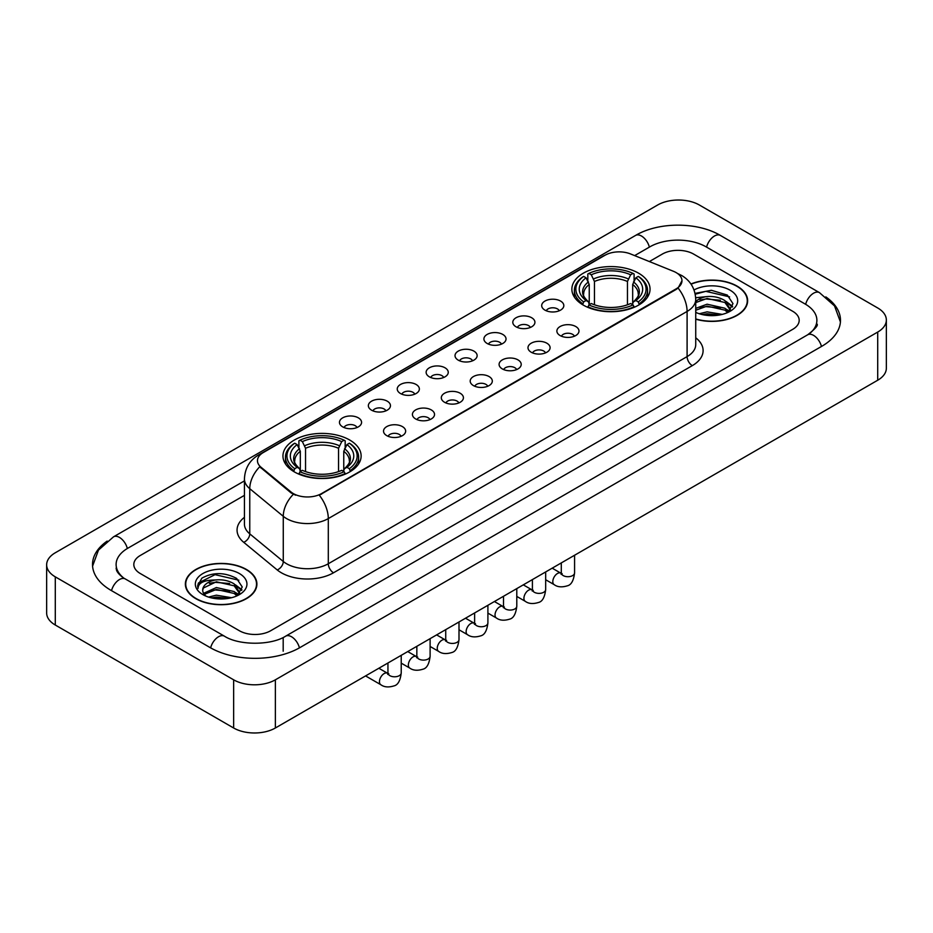 <?xml version="1.0" encoding="UTF-8"?>
<svg xmlns="http://www.w3.org/2000/svg" width="933" height="933" viewBox="0 0 933 933"><rect width="100%" height="100%" fill="white"/><g stroke="black" fill="none" stroke-linecap="round" stroke-linejoin="round"><path stroke-width="1.4" d="M349.677 440.003A39.093 22.567 0 0 0 307.085 435.116A39.093 22.567 0 0 0 282.956 455.957A39.093 22.567 0 0 0 294.396 471.923A39.093 22.567 0 0 0 337 476.81A39.093 22.567 0 0 0 361.129 455.957A39.093 22.567 0 0 0 349.677 440.003M638.604 273.194A39.093 22.567 0 0 0 596 268.307A39.093 22.567 0 0 0 571.871 289.16A39.093 22.567 0 0 0 583.323 305.114A39.093 22.567 0 0 0 625.915 310.001A39.093 22.567 0 0 0 650.044 289.16A39.093 22.567 0 0 0 638.604 273.194M544.93 310.118A11.068 6.391 180 0 1 542.738 308.31A11.068 6.391 180 0 1 546.4 300.368A11.068 6.391 180 0 1 560.581 301.079A11.068 6.391 180 0 1 562.774 308.31A11.068 6.391 180 0 1 544.93 310.118M559.229 310.771A6.636 3.837 0 0 0 557.456 308.905A6.636 3.837 0 0 0 550.913 307.937A6.636 3.837 0 0 0 546.283 310.771M516.042 326.795A11.068 6.391 180 0 1 513.85 324.987A11.068 6.391 180 0 1 517.512 317.045A11.068 6.391 180 0 1 531.693 317.756A11.068 6.391 180 0 1 533.886 324.987A11.068 6.391 180 0 1 516.042 326.795M530.341 327.46A6.636 3.837 0 0 0 528.556 325.594A6.636 3.837 0 0 0 522.025 324.614A6.636 3.837 0 0 0 517.395 327.46M487.154 343.472A11.068 6.391 180 0 1 484.962 341.665A11.068 6.391 180 0 1 488.624 333.722A11.068 6.391 180 0 1 502.794 334.446A11.068 6.391 180 0 1 504.998 341.665A11.068 6.391 180 0 1 487.154 343.472M501.453 344.137A6.636 3.837 0 0 0 499.668 342.271A6.636 3.837 0 0 0 493.125 341.303A6.636 3.837 0 0 0 488.495 344.137M458.255 360.15A11.068 6.391 180 0 1 456.062 358.342A11.068 6.391 180 0 1 459.724 350.411A11.068 6.391 180 0 1 473.906 351.123A11.068 6.391 180 0 1 476.098 358.342A11.068 6.391 180 0 1 458.255 360.15M472.553 360.814A6.636 3.837 0 0 0 470.78 358.948A6.636 3.837 0 0 0 464.237 357.98A6.636 3.837 0 0 0 459.607 360.814M429.367 376.839A11.068 6.391 180 0 1 427.174 375.031A11.068 6.391 180 0 1 430.836 367.089A11.068 6.391 180 0 1 445.018 367.8A11.068 6.391 180 0 1 447.21 375.031A11.068 6.391 180 0 1 429.367 376.839M443.665 377.492A6.636 3.837 0 0 0 441.88 375.626A6.636 3.837 0 0 0 435.349 374.658A6.636 3.837 0 0 0 430.719 377.492M400.479 393.516A11.068 6.391 180 0 1 398.286 391.708A11.068 6.391 180 0 1 401.948 383.766A11.068 6.391 180 0 1 416.118 384.478A11.068 6.391 180 0 1 418.322 391.708A11.068 6.391 180 0 1 400.479 393.516M414.777 394.181A6.636 3.837 0 0 0 412.992 392.315A6.636 3.837 0 0 0 406.45 391.335A6.636 3.837 0 0 0 401.82 394.181M371.591 410.193A11.068 6.391 180 0 1 369.386 408.386A11.068 6.391 180 0 1 373.06 400.455A11.068 6.391 180 0 1 387.23 401.167A11.068 6.391 180 0 1 389.423 408.386A11.068 6.391 180 0 1 371.591 410.193M385.889 410.858A6.636 3.837 0 0 0 384.104 408.992A6.636 3.837 0 0 0 377.562 408.024A6.636 3.837 0 0 0 372.932 410.858M342.691 426.871A11.068 6.391 180 0 1 340.498 425.063A11.068 6.391 180 0 1 344.16 417.133A11.068 6.391 180 0 1 358.342 417.844A11.068 6.391 180 0 1 360.535 425.063A11.068 6.391 180 0 1 342.691 426.871M356.989 427.536A6.636 3.837 0 0 0 355.205 425.67A6.636 3.837 0 0 0 348.674 424.702A6.636 3.837 0 0 0 344.044 427.536M560.115 335.553A11.068 6.391 180 0 1 557.911 333.746A11.068 6.391 180 0 1 561.584 325.815A11.068 6.391 180 0 1 575.754 326.527A11.068 6.391 180 0 1 577.947 333.746A11.068 6.391 180 0 1 560.115 335.553M574.413 336.218A6.636 3.837 0 0 0 572.629 334.352A6.636 3.837 0 0 0 566.086 333.384A6.636 3.837 0 0 0 561.456 336.218M531.215 352.231A11.068 6.391 180 0 1 529.023 350.423A11.068 6.391 180 0 1 532.685 342.493A11.068 6.391 180 0 1 546.866 343.204A11.068 6.391 180 0 1 549.059 350.423A11.068 6.391 180 0 1 531.215 352.231M545.513 352.896A6.636 3.837 0 0 0 543.741 351.03A6.636 3.837 0 0 0 537.198 350.062A6.636 3.837 0 0 0 532.568 352.896M502.327 368.92A11.068 6.391 180 0 1 500.135 367.112A11.068 6.391 180 0 1 503.797 359.17A11.068 6.391 180 0 1 517.978 359.881A11.068 6.391 180 0 1 520.171 367.112A11.068 6.391 180 0 1 502.327 368.92M516.625 369.573A6.636 3.837 0 0 0 514.841 367.707A6.636 3.837 0 0 0 508.31 366.739A6.636 3.837 0 0 0 503.68 369.573M473.439 385.597A11.068 6.391 180 0 1 471.247 383.79A11.068 6.391 180 0 1 474.909 375.847A11.068 6.391 180 0 1 489.079 376.559A11.068 6.391 180 0 1 491.271 383.79A11.068 6.391 180 0 1 473.439 385.597M487.737 386.262A6.636 3.837 0 0 0 485.953 384.396A6.636 3.837 0 0 0 479.41 383.416A6.636 3.837 0 0 0 474.78 386.262M444.54 402.275A11.068 6.391 180 0 1 442.347 400.467A11.068 6.391 180 0 1 446.009 392.536A11.068 6.391 180 0 1 460.191 393.248A11.068 6.391 180 0 1 462.383 400.467A11.068 6.391 180 0 1 444.54 402.275M458.838 402.939A6.636 3.837 0 0 0 457.065 401.073A6.636 3.837 0 0 0 450.522 400.105A6.636 3.837 0 0 0 445.892 402.939M415.651 418.952A11.068 6.391 180 0 1 413.459 417.144A11.068 6.391 180 0 1 417.121 409.214A11.068 6.391 180 0 1 431.303 409.925A11.068 6.391 180 0 1 433.495 417.144A11.068 6.391 180 0 1 415.651 418.952M429.95 419.617A6.636 3.837 0 0 0 428.165 417.751A6.636 3.837 0 0 0 421.634 416.783A6.636 3.837 0 0 0 417.004 419.617M386.763 435.641A11.068 6.391 180 0 1 384.571 433.833A11.068 6.391 180 0 1 388.233 425.891A11.068 6.391 180 0 1 402.403 426.603A11.068 6.391 180 0 1 404.607 433.833A11.068 6.391 180 0 1 386.763 435.641M401.062 436.294A6.636 3.837 0 0 0 399.277 434.428A6.636 3.837 0 0 0 392.735 433.46A6.636 3.837 0 0 0 388.105 436.294M673.486 271.305A19.908 11.499 180 0 1 676.145 272.599A19.908 11.499 180 0 1 681.976 280.728A19.908 11.499 180 0 1 676.145 288.857L321.523 493.592A19.908 11.499 180 0 1 291.131 492.064L261.065 467.27A19.908 11.499 180 0 1 257.461 460.68A19.908 11.499 180 0 1 263.293 452.54L605.039 255.234A19.908 11.499 180 0 1 630.545 253.951L673.486 271.305M695.738 319.179A35.769 20.654 0 0 0 747.636 300.753A35.769 20.654 0 0 0 737.163 286.151A35.769 20.654 0 0 0 690.945 283.994M246.429 569.468A35.769 20.654 0 0 0 207.441 565.001A35.769 20.654 0 0 0 185.364 584.07A35.769 20.654 0 0 0 195.837 598.683A35.769 20.654 0 0 0 234.824 603.15A35.769 20.654 0 0 0 256.902 584.07A35.769 20.654 0 0 0 246.429 569.468M681.976 280.728L678.081 288.052L676.145 289.452L319.284 495.201A25.809 14.905 60 0 1 328.299 518.585A29.506 17.027 180 0 1 286.583 518.585A29.506 17.027 180 0 1 283.27 516.311L249.764 488.682A29.506 17.027 180 0 1 244.434 478.921L244.434 524.078A29.506 17.027 0 0 0 249.764 533.851L283.27 561.479A29.506 17.027 0 0 0 286.583 563.754A29.506 17.027 0 0 0 328.299 563.754L687.096 356.604A29.506 17.027 0 0 0 695.738 344.557L695.738 299.4A29.506 17.027 180 0 1 687.096 311.435A25.809 14.905 -120 0 0 678.081 288.052M295.598 495.201L291.131 492.939L259.724 466.78A25.809 17.261 129.5 0 0 249.764 488.682L249.764 533.851A7.371 4.933 -50.5 0 1 243.723 542.318A36.877 21.296 180 0 1 244.434 517.325M239.384 630.743A22.124 12.77 0 0 0 270.675 630.743L792.7 329.349A22.124 12.77 0 0 0 799.184 320.322A22.124 12.77 0 0 0 792.7 311.284L693.616 254.079A22.124 12.77 0 0 0 662.325 254.079L649.368 261.555L662.325 254.079A22.124 12.77 0 0 1 693.616 254.079L792.7 311.284A22.124 12.77 0 0 1 799.184 320.322A22.124 12.77 0 0 1 792.7 329.349L270.675 630.743A22.124 12.77 0 0 1 239.384 630.743L140.3 573.538L239.384 630.743M244.434 495.353L140.3 555.473A22.124 12.77 0 0 0 133.816 564.5A22.124 12.77 0 0 0 140.3 573.538A22.124 12.77 0 0 1 133.816 564.5A22.124 12.77 0 0 1 140.3 555.473L244.434 495.353M695.738 318.946A35.396 20.444 0 0 0 747.275 300.753A35.396 20.444 0 0 0 736.907 286.303A35.396 20.444 0 0 0 691.085 284.203M699.284 313.756L707.097 311.855L722.259 314.398M702.339 314.596L707.097 313.756L719.075 315.062M695.738 308.345L707.097 304.205L724.906 308.228L728.696 311.855M695.738 310.246L707.097 306.117L724.906 310.141L727.717 312.52M695.691 297.744L706.071 296.671A18.438 10.648 0 0 0 695.738 301.616M706.071 296.671C713.139 295.924 719.425 297.23 724.906 300.589L730.306 309.08L730.177 310.479M695.738 302.607L707.097 298.467L724.906 302.49L730.247 310.036M695.738 311.995L696.531 312.73M695.738 312.38A25.809 14.905 0 0 0 730.119 311.284A25.809 14.905 0 0 0 730.119 290.21A25.809 14.905 0 0 0 694.047 289.965M728.02 312.38L732.988 303.645L727.32 295.061L711.366 290.291L695.062 293.394M695.237 294.222L705.791 291.341L729.594 296.881M700.088 300.041L705.791 298.98L720.381 300.216M728.3 303.645L732.393 307.074M700.088 307.692L705.791 306.63L720.381 307.867M728.3 311.295L728.895 311.692M702.829 314.713L718.795 315.109M726.119 301.464L732.627 306.397M726.119 309.115L729.501 311.156M196.093 598.531A35.396 20.444 0 0 0 234.673 602.963A35.396 20.444 0 0 0 256.528 584.07A35.396 20.444 0 0 0 246.16 569.62A35.396 20.444 0 0 0 207.581 565.188A35.396 20.444 0 0 0 185.725 584.07A35.396 20.444 0 0 0 196.093 598.531M208.537 597.085L216.363 595.172L231.512 597.715M211.604 597.925L216.363 597.085L228.34 598.391M203.569 593.341L216.363 587.533L234.171 591.557L237.962 595.172M204.21 594.391L216.363 589.434L234.171 593.47L236.97 595.837M237.285 595.697L242.242 586.974L236.585 578.39C224.456 572.127 212.876 572.057 201.866 578.18L197.621 585.959L198.029 588.466C198.262 582.857 204.035 580.034 215.336 579.988A18.438 10.648 0 0 0 202.694 590.099A18.438 10.648 0 0 0 203.592 593.376L205.785 596.059M215.336 579.988C222.404 579.253 228.678 580.559 234.171 583.906L239.571 592.408L239.443 593.808M202.694 590.309L203.324 588.047L216.363 581.795L234.171 585.819L239.513 593.365M239.384 573.538A25.809 14.905 0 0 0 202.881 573.538A25.809 14.905 0 0 0 202.881 594.613A25.809 14.905 0 0 0 239.384 594.613A25.809 14.905 0 0 0 239.384 573.538M197.621 586.134L198.426 582.985L215.045 574.658L238.86 580.209M209.342 583.37L215.045 582.309L229.646 583.545M237.553 586.974L241.659 590.402M209.342 591.021L215.045 589.959L229.646 591.195M237.553 594.624L238.16 595.009M212.094 598.03L228.06 598.426M235.373 584.793L241.892 589.726M235.373 592.432L238.766 594.484M582.612 304.694L583.661 301.907A35.104 20.269 0 0 1 583.661 276.413L586.076 277.801A31.71 18.31 0 0 0 586.076 300.508L588.466 301.86L589.236 304.706M589.236 303.552L589.236 284.483L586.076 277.801M587.825 280.821L587.825 273.999L588.875 273.404A35.104 20.269 0 0 1 633.04 273.404L630.626 274.792A31.71 18.31 0 0 0 591.289 274.792L594.449 281.474L594.449 304.788M627.466 304.788L627.466 281.474L630.626 274.792M587.825 306.724A36.585 21.121 0 0 0 634.09 306.724L633.04 304.916A35.104 20.269 0 0 1 588.875 304.916L587.825 307.354M634.09 307.354L634.09 306.724M583.661 276.413L582.612 277.008A36.585 21.121 0 0 0 574.378 290.361A36.585 21.121 0 0 0 582.612 303.715M633.04 273.404L634.09 273.999L634.09 280.821M588.875 304.916L591.289 303.517A31.71 18.31 0 0 0 630.626 303.517L633.04 304.916M586.076 300.508L583.661 301.907M591.289 274.792L588.875 273.404M588.466 281.906A28.363 16.374 0 0 0 588.466 301.86L588.595 301.954C584.559 298.059 582.927 295.411 583.673 294.012A27.29 15.756 0 0 1 589.236 284.483M639.303 303.715A36.585 21.121 0 0 0 647.537 290.361A36.585 21.121 0 0 0 639.303 277.008L638.254 276.413A35.104 20.269 0 0 1 638.254 301.907L639.303 304.694M638.254 301.907L635.84 300.508A31.71 18.31 0 0 0 635.84 277.801L638.254 276.413M635.84 277.801L632.679 284.483L632.679 303.552L633.46 301.86L635.84 300.508M632.679 284.483A27.29 15.756 0 0 1 638.242 294.012C638.988 295.423 637.344 298.059 633.32 301.954L633.46 301.86A28.363 16.374 0 0 0 633.46 281.906M632.679 304.706L632.679 303.552M293.697 471.503L294.746 468.704A35.104 20.269 0 0 1 294.746 443.21L297.161 444.609A31.71 18.31 0 0 0 297.161 467.316L299.54 468.669L300.321 471.515M300.321 470.349L300.321 451.292L297.161 444.609M298.91 447.63L298.91 440.796L299.959 440.201A35.104 20.269 0 0 1 344.125 440.201L341.711 441.601A31.71 18.31 0 0 0 302.374 441.601L305.534 448.272L305.534 471.597M338.551 471.597L338.551 448.272L341.711 441.601M298.91 473.532A36.585 21.121 0 0 0 345.175 473.532L344.125 471.713A35.104 20.269 0 0 1 299.959 471.713L298.91 474.151M345.175 474.151L345.175 473.532M294.746 443.21L293.697 443.816A36.585 21.121 0 0 0 285.463 457.17A36.585 21.121 0 0 0 293.697 470.512M344.125 440.201L345.175 440.796L345.175 447.63M299.959 471.713L302.374 470.325A31.71 18.31 0 0 0 341.711 470.325L344.125 471.713M297.161 467.316L294.746 468.704M302.374 441.601L299.959 440.201M299.54 448.715A28.363 16.374 0 0 0 299.54 468.669L299.68 468.763C295.644 464.856 294.012 462.22 294.758 460.82A27.29 15.756 0 0 1 300.321 451.292M350.388 470.512A36.585 21.121 0 0 0 358.622 457.17A36.585 21.121 0 0 0 350.388 443.816L349.339 443.21A35.104 20.269 0 0 1 349.339 468.704L350.388 471.503M349.339 468.704L346.924 467.316A31.71 18.31 0 0 0 346.924 444.609L349.339 443.21M346.924 444.609L343.764 451.292L343.764 470.349L344.534 468.669L346.924 467.316M343.764 451.292A27.29 15.756 0 0 1 349.327 460.82C350.073 462.22 348.429 464.867 344.405 468.763L344.534 468.669A28.363 16.374 0 0 0 344.534 448.715M343.764 471.515L343.764 470.349M809.529 333.641A39.827 22.998 0 0 0 816.888 320.322A39.827 22.998 0 0 0 805.214 304.065L706.129 246.86A39.827 22.998 0 0 0 649.811 246.86L634.65 255.607M244.434 480.892L127.786 548.242A39.827 22.998 0 0 0 116.112 564.5A39.827 22.998 0 0 0 123.471 577.819M233.647 679.819A29.506 17.027 0 0 0 275.363 679.819L877.708 332.066A29.506 17.027 0 0 0 886.35 320.019A29.506 17.027 0 0 0 877.708 307.972L699.353 205.003A29.506 17.027 0 0 0 657.637 205.003L55.292 552.768A29.506 17.027 0 0 0 46.65 564.803A29.506 17.027 0 0 0 55.292 576.851L233.647 679.819L233.647 727.997A29.506 17.027 0 0 0 275.363 727.997L877.708 380.232A29.506 17.027 0 0 0 886.35 368.197L886.35 320.019M46.65 564.803L46.65 612.981A29.506 17.027 0 0 0 55.292 625.028L233.647 727.997M107.178 541.082A63.432 36.62 0 0 0 92.519 564.5A63.432 36.62 0 0 0 111.097 590.402L210.182 647.607A63.432 36.62 0 0 0 299.878 647.607L821.903 346.213A63.432 36.62 0 0 0 840.481 320.322A63.432 36.62 0 0 0 825.822 296.904M261.065 467.27L261.065 468.144M291.131 492.064L291.131 492.939M321.523 493.592L321.523 494.187M676.145 288.857L676.145 289.452M333.513 572.78A7.371 4.257 60 0 1 328.299 563.754L328.299 518.585L687.096 311.435L687.096 356.604A7.371 4.257 60 0 0 692.309 365.631L333.513 572.78A36.877 21.296 180 0 1 281.369 572.78A36.877 21.296 180 0 1 277.229 569.946L243.723 542.318M695.738 299.4C695.237 288.787 690.572 280.833 681.755 275.538L678.023 273.719A25.809 12.094 112 0 0 677.685 273.591M261.1 454.056A25.809 14.905 -120 0 0 258.418 455.059C249.601 460.354 244.936 468.308 244.434 478.921M258.418 455.059L602.87 256.19A25.809 14.905 60 0 1 604.829 255.362M293.335 494.303A25.809 17.261 129.5 0 0 283.27 516.311L283.27 561.479A7.371 4.933 -50.5 0 1 277.229 569.946M695.738 337.804A36.877 21.296 180 0 1 692.309 365.631M627.466 281.474A27.29 15.756 0 0 0 594.449 281.474M628.236 278.897A28.363 16.374 0 0 0 593.68 278.897M338.551 448.272A27.29 15.756 0 0 0 305.534 448.272M339.32 445.706A28.363 16.374 0 0 0 304.764 445.706M574.576 555.252L574.576 572.874A6.636 3.837 180 0 1 572.326 575.754A6.636 3.837 180 0 1 563.24 575.591A6.636 3.837 180 0 1 561.293 572.874L561.083 574.308L561.678 573.818M574.576 572.874C573.667 580.583 571.276 584.886 567.416 585.796C561.923 587.487 557.514 587.114 554.179 584.653A6.636 3.837 -60 0 1 553.164 579.323A6.636 3.837 -60 0 1 557.502 573.48A6.636 3.837 -60 0 1 557.794 573.317A6.636 3.837 -60 0 1 560.826 573.154L562.167 573.678M545.677 571.929L545.677 589.563A6.636 3.837 180 0 1 543.426 592.432A6.636 3.837 180 0 1 534.352 592.268A6.636 3.837 180 0 1 532.405 589.563L532.195 590.986L532.79 590.496M545.677 589.563C544.767 597.26 542.388 601.575 538.516 602.473C533.035 604.176 528.626 603.791 525.291 601.33A6.636 3.837 -60 0 1 524.276 596.012A6.636 3.837 -60 0 1 528.614 590.157A6.636 3.837 -60 0 1 528.906 590.006A6.636 3.837 -60 0 1 531.927 589.831L533.279 590.367M516.789 588.618L516.789 606.24A6.636 3.837 180 0 1 514.538 609.109A6.636 3.837 180 0 1 505.453 608.946A6.636 3.837 180 0 1 503.517 606.24L503.295 607.675L503.89 607.185M516.789 606.24C515.879 613.949 513.488 618.252 509.628 619.15C504.147 620.853 499.738 620.468 496.403 618.008A6.636 3.837 -60 0 1 495.388 612.689A6.636 3.837 -60 0 1 499.715 606.835A6.636 3.837 -60 0 1 500.018 606.683A6.636 3.837 -60 0 1 503.039 606.508L504.391 607.045M487.901 605.295L487.901 622.917A6.636 3.837 180 0 1 485.65 625.798A6.636 3.837 180 0 1 476.565 625.623A6.636 3.837 180 0 1 474.617 622.917L474.407 624.352L475.002 623.862M487.901 622.917C486.991 630.626 484.6 634.93 480.74 635.84C475.259 637.531 470.85 637.146 467.515 634.685A6.636 3.837 -60 0 1 466.488 629.367A6.636 3.837 -60 0 1 470.827 623.524A6.636 3.837 -60 0 1 471.118 623.361A6.636 3.837 -60 0 1 474.151 623.197L475.492 623.722M459.001 621.973L459.001 639.595A6.636 3.837 180 0 1 456.762 642.475A6.636 3.837 180 0 1 447.677 642.312A6.636 3.837 180 0 1 445.729 639.595L445.519 641.029L446.114 640.539M459.001 639.595C458.091 647.304 455.712 651.607 451.84 652.517C446.359 654.208 441.95 653.835 438.615 651.374A6.636 3.837 -60 0 1 437.6 646.056A6.636 3.837 -60 0 1 441.939 640.201A6.636 3.837 -60 0 1 442.23 640.038A6.636 3.837 -60 0 1 445.251 639.875L446.604 640.4M430.113 638.65L430.113 656.284A6.636 3.837 180 0 1 427.862 659.153A6.636 3.837 180 0 1 418.777 658.99A6.636 3.837 180 0 1 416.841 656.284L416.619 657.718L417.214 657.217M430.113 656.284C429.203 663.993 426.813 668.296 422.952 669.194C417.471 670.897 413.062 670.512 409.727 668.051A6.636 3.837 -60 0 1 408.712 662.733A6.636 3.837 -60 0 1 413.051 656.879A6.636 3.837 -60 0 1 413.342 656.727A6.636 3.837 -60 0 1 416.363 656.552L417.716 657.089M401.225 655.339L401.225 672.961A6.636 3.837 180 0 1 398.974 675.83A6.636 3.837 180 0 1 389.889 675.667A6.636 3.837 180 0 1 387.941 672.961L387.731 674.396L388.326 673.906M401.225 672.961C400.315 680.67 397.924 684.974 394.064 685.872C388.583 687.574 384.174 687.189 380.839 684.729A6.636 3.837 -60 0 1 379.813 679.411A6.636 3.837 -60 0 1 384.151 673.568A6.636 3.837 -60 0 1 384.454 673.404A6.636 3.837 -60 0 1 387.475 673.229L388.816 673.766M299.435 647.864A11.802 6.811 -120 0 0 291.539 636.761A11.802 6.811 -120 0 0 285.638 636.178C271.118 645.566 238.93 645.566 224.421 636.178L125.337 578.973C124.159 578.542 118.409 574.623 116.602 570.471L116.112 568.115M210.625 647.864A11.802 6.811 -60 0 1 218.52 636.761A11.802 6.811 -60 0 1 224.421 636.178M111.54 590.659A11.802 6.811 -60 0 1 119.436 579.556A11.802 6.811 -60 0 1 125.337 578.973M92.577 566.168L98.455 550.12L113.534 536.825A11.802 6.811 60 0 1 119.436 537.408A11.802 6.811 60 0 1 127.343 548.511M113.534 536.825L635.571 235.431A11.802 6.811 60 0 1 641.461 236.014A11.802 6.811 60 0 1 649.368 247.105M635.571 235.431C658.581 221.739 697.359 221.739 720.381 235.431A11.802 6.811 120 0 0 714.48 236.014A11.802 6.811 120 0 0 706.573 247.105M840.423 321.978L834.545 305.931L819.466 292.635A11.802 6.811 120 0 0 813.564 293.219A11.802 6.811 120 0 0 805.657 304.321M821.46 346.47A11.802 6.811 -120 0 0 813.564 335.379A11.802 6.811 -120 0 0 807.663 334.795L285.638 636.178M275.363 727.997L275.363 679.819M55.292 625.028L55.292 576.851M877.708 380.232L877.708 332.066M283.189 651.222L283.189 637.974M602.87 256.19L607.605 253.986M747.275 303.703L747.275 300.753M730.306 310.339L730.306 309.08M256.528 587.032L256.528 584.07M239.571 593.668L239.571 592.408M185.725 587.032L185.725 584.07M574.378 297.114L574.378 290.361M647.537 297.114L647.537 290.361M285.463 463.911L285.463 457.17M358.622 463.911L358.622 457.17M554.179 584.653L545.677 579.743M561.293 562.914L561.293 572.874M560.826 573.154L552.196 568.174M525.291 601.33L516.789 596.42M532.405 579.603L532.405 589.563M531.927 589.831L523.308 584.851M496.403 618.008L487.901 613.098M503.517 596.28L503.517 606.24M503.039 606.508L494.408 601.528M467.515 634.685L459.001 629.775M474.617 612.958L474.617 622.917M474.151 623.197L465.52 618.217M438.615 651.374L430.113 646.464M445.729 629.635L445.729 639.595M445.251 639.875L436.632 634.895M409.727 668.051L401.225 663.141M416.841 646.324L416.841 656.284M416.363 656.552L407.744 651.572M380.839 684.729L365.573 675.924M387.941 663.001L387.941 672.961M387.475 673.229L378.845 668.25M816.888 323.938C818.533 325.127 815.454 328.743 807.663 334.795M720.381 235.431L819.466 292.635"/></g></svg>
